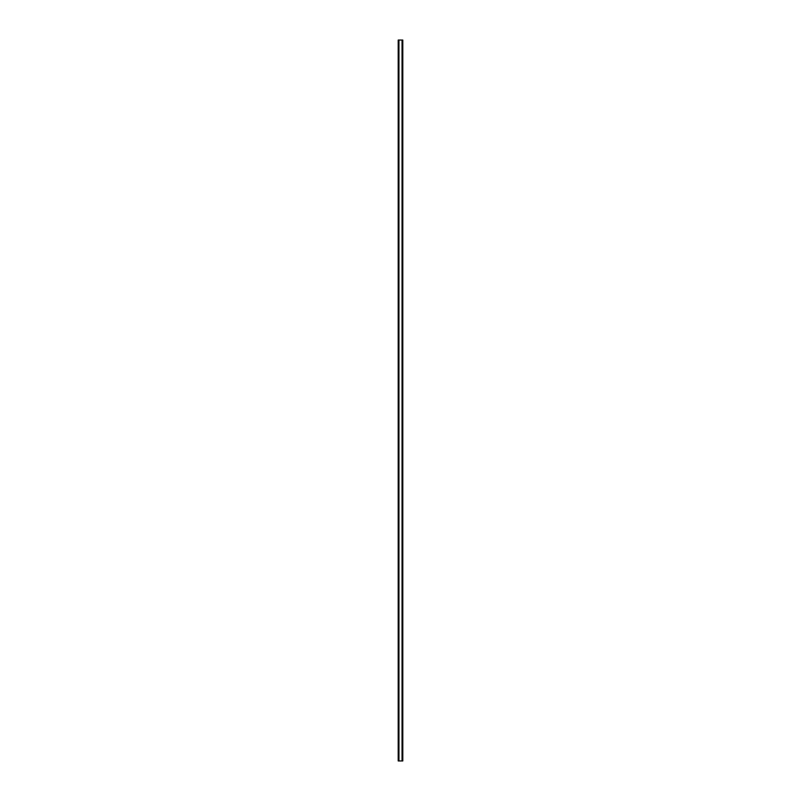 <?xml version="1.0" encoding="UTF-8"?>
<svg xmlns="http://www.w3.org/2000/svg" width="801" height="801" viewBox="0 0 801 801"><rect width="100%" height="100%" fill="white"/><g stroke="black" fill="none" stroke-linecap="round" stroke-linejoin="round"><path stroke-width="1.2" d="M402.673 40.05L398.197 40.05L398.197 760.95L402.803 760.95L402.803 40.05L402.673 760.95M402.583 760.95L402.583 40.05L402.593 760.95M402.052 760.95L402.052 40.05L402.062 760.95M398.938 760.95L398.938 40.05L398.948 760.95M398.407 760.95L398.407 40.05L398.417 760.95M398.197 40.05L398.197 760.95M398.878 40.05L398.878 760.95M402.122 40.05L402.122 760.95M398.287 40.05L398.287 760.95M398.327 40.05L398.327 760.95M398.518 40.05L398.518 760.95M402.482 40.05L402.482 760.95M402.713 40.05L402.713 760.95"/></g></svg>
